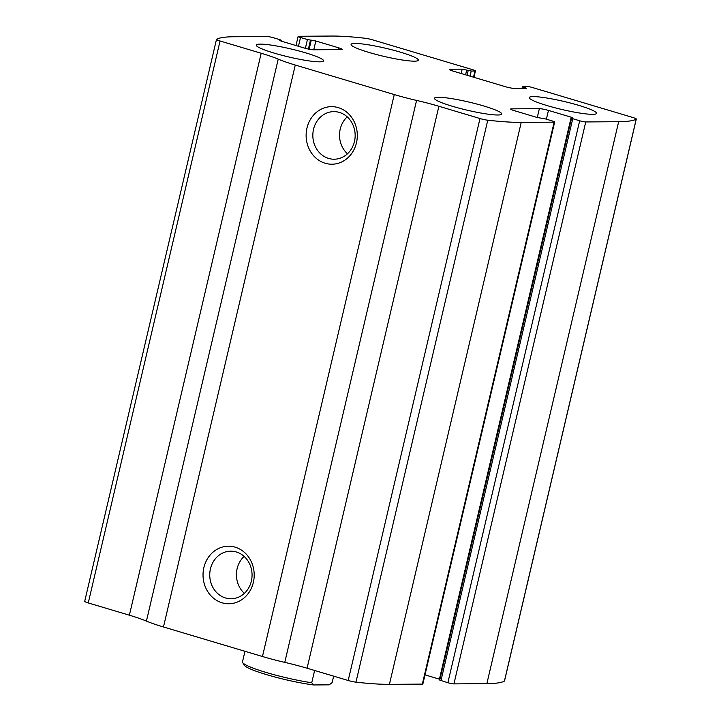 <?xml version="1.0" encoding="UTF-8"?>
<svg xmlns="http://www.w3.org/2000/svg" width="721" height="721" viewBox="0 0 721 721"><rect width="100%" height="100%" fill="white"/><g stroke="black" fill="none" stroke-linecap="round" stroke-linejoin="round"><path stroke-width="1.08" d="M298.656 36.284L331.579 36.05A172.698 20.747 -166.8 0 1 365.042 38.24A6.904 0.829 -166.8 0 1 372.802 39.907L473.075 69.82A4.605 0.55 -166.8 0 1 475.445 70.883A4.605 0.55 -166.8 0 1 474.923 71.019L471.237 71.046L462.17 69.144L450.057 69.225A6.904 0.829 -166.8 0 0 449.273 69.423A6.904 0.829 -166.8 0 0 452.833 71.019L505.304 86.673A6.904 0.829 -166.8 0 0 514.406 88.431L526.519 88.341L522.455 86.466L526.402 86.376A4.605 0.55 -166.8 0 1 532.468 87.538L632.741 117.46A6.904 0.829 -166.8 0 1 636.301 119.055A6.904 0.829 -166.8 0 1 636.219 119.154A172.698 20.747 -166.8 0 1 618.663 121.705L585.749 121.939A4.605 0.55 -166.8 0 1 579.684 120.767L572.753 118.704L571.564 118.172L573.006 118.001L571.221 117.199L548.456 110.412A6.904 0.829 -166.8 0 0 539.353 108.655L511.441 108.853A6.904 0.829 -166.8 0 0 510.657 109.051A6.904 0.829 -166.8 0 0 514.217 110.646L536.992 117.442L545.364 118.893L552.295 120.966A4.605 0.55 -166.8 0 1 554.665 122.029A4.605 0.55 -166.8 0 1 554.143 122.164L521.229 122.39A172.698 20.747 -166.8 0 1 487.766 120.2A6.904 0.829 -166.8 0 1 479.997 118.541L438.882 106.266A48.352 5.813 -166.8 0 0 416.576 100.417A48.352 5.813 -166.8 0 1 394.261 94.568L295.268 65.034A48.352 5.813 -166.8 0 1 278.225 59.14A48.352 5.813 -166.8 0 0 261.182 53.255L220.067 40.989A6.904 0.829 -166.8 0 1 216.498 39.385A6.904 0.829 -166.8 0 1 216.588 39.294A172.698 20.747 -166.8 0 1 234.145 36.735L267.058 36.51A4.605 0.55 -166.8 0 1 273.124 37.672L280.054 39.736L281.244 40.277L279.802 40.439L281.578 41.241L304.352 48.037A6.904 0.829 -166.8 0 0 313.446 49.785L341.366 49.587A6.904 0.829 -166.8 0 0 342.151 49.389A6.904 0.829 -166.8 0 0 338.582 47.793L315.816 40.998L307.443 39.547L300.513 37.483A4.605 0.55 -166.8 0 1 298.134 36.41A4.605 0.55 -166.8 0 1 298.656 36.284M554.665 122.029L422.866 683.986A4.605 0.55 -166.8 0 1 422.344 684.112L389.421 684.346A172.698 20.747 -166.8 0 1 355.958 682.156A6.904 0.829 -166.8 0 1 348.198 680.489L307.074 668.223L438.882 106.266M636.301 119.055L504.502 681.012A6.904 0.829 -166.8 0 1 504.412 681.102A172.698 20.747 -166.8 0 1 486.855 683.661L453.942 683.887A4.605 0.55 -166.8 0 1 447.876 682.724L579.684 120.767M216.498 39.385L84.699 601.341A6.904 0.829 -166.8 0 0 88.259 602.936L129.383 615.202A48.352 5.813 -166.8 0 1 146.426 621.096A48.352 5.813 -166.8 0 0 163.469 626.982L262.462 656.516A48.352 5.813 -166.8 0 0 284.768 662.374A48.352 5.813 -166.8 0 1 307.074 668.223M338.239 107.618A28.786 25.595 89.6 0 1 349.883 155.745A28.786 25.595 89.6 0 1 307.02 142.956A28.786 25.595 89.6 0 1 338.239 107.618M235.145 547.167A28.786 25.595 89.6 0 1 246.789 595.285A28.786 25.595 89.6 0 1 203.926 582.496A28.786 25.595 89.6 0 1 235.145 547.167M571.564 118.172L439.756 680.119L447.876 682.724M425.002 674.856L439.945 679.317M355.011 43.44A34.536 4.146 13.2 0 0 351.082 44.414A34.536 4.146 13.2 0 0 383.761 56.346A34.536 4.146 13.2 0 0 418.333 60.194A34.536 4.146 13.2 0 0 393.305 50.173A34.536 4.146 13.2 0 0 355.011 43.44M260.209 44.116A34.536 4.146 13.2 0 0 256.279 45.09A34.536 4.146 13.2 0 0 288.959 57.013A34.536 4.146 13.2 0 0 323.531 60.861A34.536 4.146 13.2 0 0 298.503 50.84A34.536 4.146 13.2 0 0 260.209 44.116M533.198 96.605A34.536 4.146 13.2 0 0 529.277 97.578A34.536 4.146 13.2 0 0 561.956 109.511A34.536 4.146 13.2 0 0 596.528 113.359A34.536 4.146 13.2 0 0 571.501 103.337A34.536 4.146 13.2 0 0 533.198 96.605M438.395 97.281A34.536 4.146 13.2 0 0 434.475 98.254A34.536 4.146 13.2 0 0 467.154 110.178A34.536 4.146 13.2 0 0 501.726 114.026A34.536 4.146 13.2 0 0 476.698 104.004A34.536 4.146 13.2 0 0 438.395 97.281M236.299 551.971A23.802 21.161 89.6 0 1 251.899 577.972A23.802 21.161 89.6 0 1 231.071 598.763A23.802 21.161 89.6 0 1 209.739 575.115A23.802 21.161 89.6 0 1 230.738 551.168A23.802 21.161 89.6 0 1 236.299 551.971M244.374 593.347A23.802 21.161 89.6 0 1 244.113 556.405M339.393 112.422A23.802 21.161 89.6 0 1 354.993 138.423A23.802 21.161 89.6 0 1 334.165 159.215A23.802 21.161 89.6 0 1 312.833 135.575A23.802 21.161 89.6 0 1 333.832 111.62A23.802 21.161 89.6 0 1 339.393 112.422M347.468 153.798A23.802 21.161 89.6 0 1 347.207 116.856M244.969 651.297L242.445 662.067A46.054 5.534 13.2 0 0 242.635 662.545L244.338 665.258A43.747 5.254 13.2 0 0 270.258 675.721A43.747 5.254 13.2 0 0 313.626 684.95L329.209 684.842L332.138 682.598L333.652 676.154M242.635 662.545A46.054 5.534 13.2 0 0 311.742 682.742L313.626 684.95M311.742 682.742L314.617 670.476M389.421 684.346L521.229 122.39M422.344 684.112L554.143 122.164M504.412 681.102L636.219 119.154M486.855 683.661L618.663 121.705M453.942 683.887L585.749 121.939M355.958 682.156L487.766 120.2M348.198 680.489L479.997 118.541M284.768 662.374L416.576 100.417M262.462 656.516L394.261 94.568M163.469 626.982L295.268 65.034M146.426 621.096L278.225 59.14M129.383 615.202L261.182 53.255M88.259 602.936L220.067 40.989M280.829 40.998L280.983 40.34M338.158 49.614L338.582 47.793M313.752 49.785L315.816 40.998M309.138 49.217L311.265 40.124M308.381 49.055L310.472 40.133M305.38 48.325L307.443 39.547M298.449 46.27L300.513 37.483M473.481 77.183L474.923 71.019M470.038 76.156L471.237 71.046M467.073 75.272L468.208 70.46M465.595 74.831L466.721 70.018M461.152 73.506L462.17 69.144M449.886 69.946L450.057 69.225M524.915 88.35L525.131 87.439M523.32 88.368L523.644 86.998M511.27 109.574L511.441 108.853M537.271 117.523L539.353 108.655M546.392 119.199L548.456 110.412M439.422 679.155L571.221 117.199M440.946 680.66L572.753 118.704M281.055 41.079L281.244 40.277M295.998 45.54L298.134 36.41M473.94 77.318L475.445 70.883M522.004 88.377L522.455 86.466"/></g></svg>
